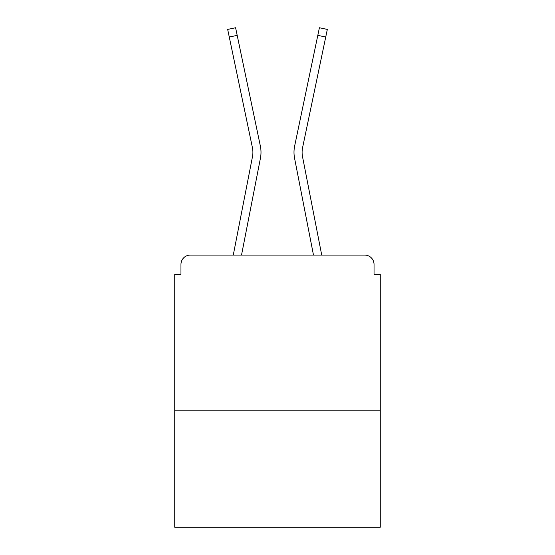 <?xml version="1.0" encoding="UTF-8"?>
<svg xmlns="http://www.w3.org/2000/svg" width="555" height="555" viewBox="0 0 555 555"><rect width="100%" height="100%" fill="white"/><g stroke="black" fill="none" stroke-linecap="round" stroke-linejoin="round"><path stroke-width="0.83" d="M380.265 410.783L380.265 274.385L374.035 274.385L374.035 264.423A9.345 9.345 0 0 0 364.697 255.078L190.303 255.078A9.345 9.345 0 0 0 180.965 264.423L180.965 274.385L174.735 274.385L174.735 527.25L380.265 527.25L380.265 410.783L174.735 410.783M180.965 264.423L180.965 274.385M364.697 255.078L321.727 255.078L302.53 156.732A23.046 23.046 0 0 1 302.593 147.595L325.729 37.025L317.807 35.367L294.663 145.937A31.142 31.142 0 0 0 294.58 158.279L313.478 255.078M252.47 156.732A23.046 23.046 0 0 0 252.407 147.595A23.046 23.046 0 0 1 252.47 156.732L233.273 255.078L190.303 255.078M374.035 274.385L374.035 264.423M252.407 147.595L227.675 29.408L235.597 27.75L260.337 145.937A31.142 31.142 0 0 1 260.42 158.279L241.522 255.078M237.193 35.367L260.337 145.937L237.193 35.367L260.337 145.937L237.193 35.367L260.337 145.937L237.193 35.367L260.337 145.937L237.193 35.367L260.337 145.937L237.193 35.367L260.337 145.937L237.193 35.367L260.337 145.937L237.193 35.367L260.337 145.937L237.193 35.367L260.337 145.937L237.193 35.367L260.337 145.937L237.193 35.367L229.27 37.025M317.807 35.367L294.663 145.937L319.402 27.75L327.325 29.408L325.729 37.025M302.53 156.732A23.046 23.046 0 0 1 302.593 147.595A23.046 23.046 0 0 0 302.53 156.732A23.046 23.046 0 0 1 302.593 147.595A23.046 23.046 0 0 0 302.53 156.732A23.046 23.046 0 0 1 302.593 147.595A23.046 23.046 0 0 0 302.53 156.732A23.046 23.046 0 0 1 302.593 147.595A23.046 23.046 0 0 0 302.53 156.732A23.046 23.046 0 0 1 302.593 147.595A23.046 23.046 0 0 0 302.53 156.732A23.046 23.046 0 0 1 302.593 147.595A23.046 23.046 0 0 0 302.53 156.732A23.046 23.046 0 0 1 302.593 147.595A23.046 23.046 0 0 0 302.53 156.732A23.046 23.046 0 0 1 302.593 147.595A23.046 23.046 0 0 0 302.53 156.732A23.046 23.046 0 0 1 302.593 147.595A23.046 23.046 0 0 0 302.53 156.732A23.046 23.046 0 0 1 302.593 147.595"/></g></svg>
